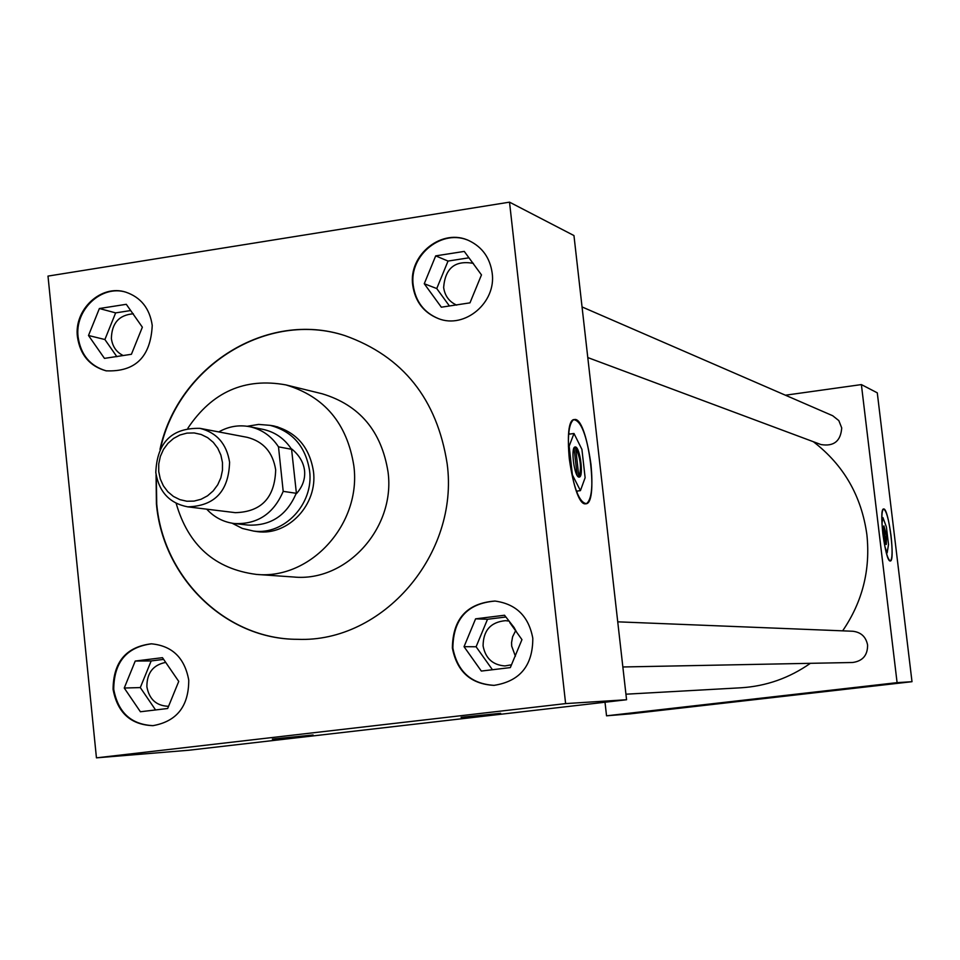 <?xml version="1.0" encoding="UTF-8"?>
<svg xmlns="http://www.w3.org/2000/svg" width="960" height="960" viewBox="0 0 960 960"><rect width="100%" height="100%" fill="white"/><g stroke="black" fill="none" stroke-linecap="round" stroke-linejoin="round"><path stroke-width="1.44" d="M882.876 533.964C885.168 550.704 887.676 559.692 890.376 560.928C892.404 559.056 892.632 550.716 891.06 535.92C888.768 519.204 886.26 510.228 883.536 509.004C881.532 510.876 881.304 519.192 882.876 533.964M569.328 459C573.516 487.896 579.228 502.788 586.476 503.652C591.576 499.776 593.064 486.612 590.94 464.172C586.752 435.084 580.956 420.264 573.576 419.688C568.68 423.756 567.264 436.86 569.328 459M697.656 705.696L720.552 703.26L697.656 705.696M817.38 692.028L839.844 689.64L817.38 692.028M272.352 739.104L313.104 735L272.352 739.104M461.052 717.312L500.652 713.316L461.052 717.312M515.712 630.54L512.592 636.804L511.572 642.588L511.692 646.116L515.4 656.22M511.488 664.788L504.972 665.94C492.78 665.052 485.484 658.38 483.084 645.912C483.228 630.48 490.692 622.068 505.464 620.664L508.656 621.036M456.696 305.124C449.22 301.788 444.864 295.908 443.64 287.496C445.176 268.128 455.076 260.088 473.352 263.364M168.588 706.248L168 706.284C156.228 705.684 149.184 699.18 146.88 686.772C146.82 673.02 153.096 664.896 165.708 662.4M452.376 648.036C456.96 671.664 470.832 684.096 493.98 685.368C519.912 681.336 532.848 665.64 532.8 638.256C528.744 616.308 516.108 603.912 494.916 601.044C466.944 603.204 452.772 618.864 452.376 648.036M495.144 601.068C467.328 603.348 453.228 619.008 452.868 648.048C457.416 671.544 471.192 683.976 494.22 685.356M412.728 285.228C415.128 301.548 423.696 312.672 438.408 318.612C464.832 329.232 496.524 302.472 492.168 272.976C490.008 257.988 482.436 247.284 469.416 240.864C442.632 227.388 408.156 254.544 412.728 285.228M469.656 240.972C442.896 227.76 408.696 254.868 413.232 285.42C415.62 301.62 424.092 312.708 438.66 318.708M113.076 689.328C117.432 712.692 130.716 724.8 152.904 725.664C176.82 721.416 188.76 706.236 188.748 680.124C184.704 657.876 172.224 645.768 151.284 643.812C126.06 646.896 113.328 662.076 113.076 689.328M151.608 643.812C126.576 647.064 113.952 662.232 113.736 689.316C118.032 712.512 131.196 724.62 153.228 725.652M123.192 355.536C116.4 352.2 112.464 346.524 111.384 338.532C111.732 323.196 119.052 314.952 133.344 313.788M77.448 336.936C80.16 354.9 89.7 366.192 106.056 370.824C135.288 372.12 150.672 356.976 152.232 325.404C149.712 308.412 140.88 297.312 125.724 292.128C101.112 284.064 73.764 309.576 77.448 336.936M126.048 292.224C101.496 284.448 74.46 309.888 78.12 337.104C80.796 354.9 90.216 366.168 106.38 370.896M622.848 666.972L852.588 662.496C862.644 661.128 867.648 655.308 867.6 645.06C865.98 636.816 861.036 632.22 852.792 631.248L617.736 621.828M587.784 357.564L820.944 444.552C833.844 446.688 840.768 441.132 841.716 427.908L838.824 420.6L832.716 415.74L582.048 306.936M176.148 503.304C188.208 545.304 214.932 569.004 256.344 574.404C310.728 579.924 361.62 523.776 353.844 465.828C347.124 423.504 324.48 396.528 285.9 384.9C244.824 377.436 212.136 391.872 187.872 428.196M256.344 574.404L293.556 576.996C346.32 582.336 395.628 528.072 388.056 472.056C381.54 431.148 359.556 405.048 322.14 393.768L285.9 384.9M156.06 474.588L156.42 503.94C162.828 578.004 225.9 639.576 297.528 639.312C382.752 642.936 459.384 554.292 447.168 463.824C437.064 399.084 402.972 356.34 344.904 335.616C267.132 309.936 177.756 366.12 159.984 449.424M156.276 475.92L156.732 503.988C163.14 577.968 226.116 639.492 297.672 639.312M842.64 630.84C862.5 601.8 870.576 569.736 866.88 534.648C861.528 496.02 843.696 465.048 813.36 441.72M253.452 531.048L257.424 531.648C288.276 535.98 317.892 504.336 313.464 471.444C309.552 447.096 296.364 431.928 273.912 425.964L269.94 425.316M605.004 702.228L606.54 715.812L897.096 682.644L861.384 384.588L785.424 395.208M625.932 694.2L740.856 687.792C766.152 686.232 789.312 678.072 810.36 663.324M626.568 699.744L573.96 235.56L509.52 202.152L48 276.096L96.444 757.848L188.952 750.228L626.568 699.744L565.62 703.596L509.52 202.152M345.036 335.664C267.744 310.248 178.932 365.616 160.596 448.236M606.54 715.812L629.892 713.892L912 681.696L877.284 392.832L861.384 384.588M897.096 682.644L912 681.696M96.444 757.848L565.62 703.596M137.496 320.256L126.288 304.308L99.384 308.52L88.5 335.496L104.46 358.38L131.412 354.288L142.356 327.192L131.148 311.22M112.596 357.144L123.24 355.524M93.324 342.42L99.624 351.444M130.668 310.548L115.644 312.888L104.892 339.528L116.892 356.712M104.892 339.528L88.5 335.496M96.096 316.692L91.8 327.336M115.644 312.888L99.384 308.52M118.14 305.58L107.508 307.248M173.808 674.208L162.468 657.672L135.24 661.044L124.248 688.032L140.4 711.756L167.664 708.504L178.74 681.408L167.376 664.836M476.268 267.78L464.268 251.412L435.696 255.876L424.26 283.728L441.336 307.2L469.968 302.856L481.476 274.896L469.476 258.504M516.672 632.244L514.092 627.504L504.528 615.24L475.596 618.84L464.04 646.68L481.332 671.064L510.324 667.596L521.952 639.636L509.796 622.62M171.012 700.308L175.38 689.604M148.632 710.772L159.396 709.488M129.12 695.208L135.504 704.568M163.644 659.388L151.176 660.936L140.304 687.576L155.592 709.98M140.304 687.576L124.248 688.032M131.916 669.216L127.572 679.872M151.176 660.936L135.24 661.044M154.212 658.692L143.46 660.024M473.448 294.396L477.996 283.368M449.988 305.892L461.28 304.176M429.42 290.82L436.164 300.084M468.96 257.808L448.032 261.072L436.752 288.552L449.424 305.976M436.752 288.552L424.26 283.728M432.228 264.312L427.716 275.304M448.032 261.072L435.696 255.876M455.604 252.768L444.324 254.532M513.84 659.136L518.436 648.108M490.092 670.02L501.528 668.652M469.26 654.048L476.088 663.672M505.788 617.016L487.512 619.272L476.1 646.764L492.444 669.756M476.1 646.764L464.04 646.68M472.092 627.264L467.532 638.256M487.512 619.272L475.596 618.84M495.756 616.332L484.332 617.748M478.644 281.76L473.184 295.032M222.48 462.576L220.884 455.1L217.764 448.236L213.276 442.332L207.648 437.664L201.18 434.484L194.172 432.936L186.996 433.104L180 434.976L173.544 438.456L167.94 443.352L163.464 449.436L160.356 456.408L158.748 463.896L158.724 471.552L160.296 478.992L163.38 485.832L167.82 491.736L173.4 496.428L179.856 499.632L186.84 501.228L194.028 501.096L201.048 499.272L207.54 495.816L213.192 490.908L217.704 484.812L220.848 477.816L222.468 470.268L222.48 462.576M155.796 472.572C157.032 442.464 171.744 427.728 199.956 428.352C216.78 432.612 226.656 443.892 229.584 462.18C228.72 491.16 214.752 506.04 187.704 506.844C169.608 503.328 158.976 491.904 155.796 472.572M187.704 506.844L235.332 512.664C261.408 511.908 274.86 497.628 275.676 469.812C272.844 452.256 263.316 441.42 247.092 437.304L199.956 428.352M247.26 426.276L258.612 424.416L270.036 425.34C292.488 431.316 305.676 446.472 309.6 470.832C314.016 503.736 284.4 535.392 253.548 531.06L242.388 528.456L232.128 523.224M291.72 448.968C299.28 455.196 303.564 462.444 304.572 470.712C305.328 478.992 302.616 486.648 296.448 493.668L291.576 449.292C284.544 438.612 275.004 431.964 262.944 429.348L249.564 426.672C238.788 424.656 228.528 426.408 218.772 431.928M206.724 509.172C214.332 517.392 223.572 522.18 234.444 523.548C257.34 524.544 273.588 513.816 283.2 491.364L278.496 446.856C271.38 436.044 261.744 429.312 249.564 426.672M278.496 446.856L291.576 449.292M234.444 523.548L248.016 525.072C270.672 526.068 286.74 515.46 296.232 493.284L283.2 491.364M883.944 525.912L883.236 528.072L883.62 535.224L885.036 542.364L886.272 544.488L886.476 535.212L883.944 525.912M883.884 509.004L883.536 509.004C878.604 508.932 885.252 561.384 890.112 560.94L890.376 560.928C895.296 561.024 888.816 509.244 883.884 509.004L883.536 508.956C878.592 508.884 885.24 561.444 890.124 560.988L890.376 560.976C895.308 561.072 888.828 509.196 883.884 508.956M883.308 527.268L885.168 542.748M884.916 546.768L887.172 552.828L888.504 544.536L886.404 527.004L882.936 517.596L881.832 517.74M887.172 552.828L886.356 552.924M882.936 517.596L881.964 523.44M883.788 526.26L885.96 544.368L883.524 526.296M575.496 446.976L574.86 447.024C570.54 448.116 574.416 476.916 578.904 477.108L579.48 477.06C583.8 476.064 580.02 447.396 575.496 446.976M575.532 419.544L573.576 419.688C561.588 422.964 572.616 503.832 585.036 503.784L586.476 503.652C598.572 501.072 588.192 421.308 575.532 419.544M585.048 503.868L586.488 503.736C598.596 501.156 588.204 421.236 575.52 419.46L573.564 419.616C561.552 422.892 572.604 503.916 585.048 503.868M574.032 447.936L577.128 475.38M576.984 492.612L577.14 491.064M569.388 434.124L568.8 432.624M573.984 433.488L569.16 446.124L572.4 474.912L580.428 490.632L585.12 477.72L581.916 449.376L573.984 433.488L568.644 434.232M580.428 490.632L576.432 491.16M569.16 446.124L568.392 446.22M578.772 477.072L578.904 477.06C581.748 468.18 580.644 458.364 575.592 447.624L574.092 447.84M578.904 477.06L575.592 447.624M585.276 503.82L586.476 503.652L585.276 503.82M270.036 425.34L277.812 426.936M253.548 531.06L261.432 531.9"/></g></svg>
